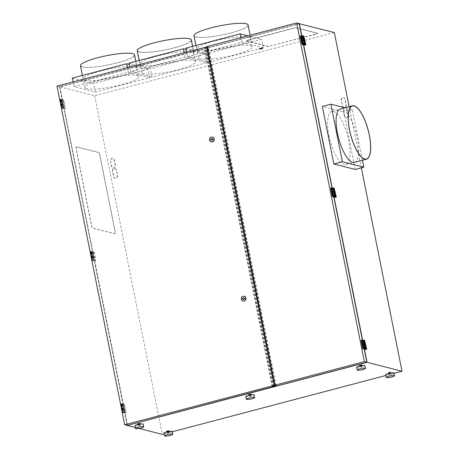<?xml version="1.0" encoding="UTF-8"?>
<svg xmlns="http://www.w3.org/2000/svg" width="459" height="459" viewBox="0 0 459 459"><rect width="100%" height="100%" fill="white"/><g stroke="black" fill="none" stroke-linecap="round" stroke-linejoin="round"><path stroke-width="0.34" stroke-dasharray="2.29 1.72" d="M272.198 386.547L204.525 47.874L205.816 48.201L59.521 86.757L56.996 86.114M204.525 47.874L207.881 46.984L207.198 46.812M134.567 54.879A27.586 4.699 -11.3 0 1 113.023 63.904A27.586 4.699 -11.3 0 1 82.333 66.922A27.586 4.699 -11.3 0 1 80.463 65.689M82.494 66.876A27.414 4.67 -11.3 0 1 80.635 65.654A27.414 4.67 -11.3 0 1 102.047 56.686A27.414 4.67 -11.3 0 1 132.536 53.692A27.414 4.67 -11.3 0 1 134.395 54.914A27.414 4.67 -11.3 0 1 112.989 63.881A27.414 4.67 -11.3 0 1 82.494 66.876M191.328 39.922A27.586 4.699 -11.3 0 1 169.778 48.947A27.586 4.699 -11.3 0 1 139.094 51.959A27.586 4.699 -11.3 0 1 137.224 50.731M139.335 51.896A27.322 4.653 -11.3 0 1 137.482 50.679A27.322 4.653 -11.3 0 1 158.825 41.735A27.322 4.653 -11.3 0 1 189.217 38.751A27.322 4.653 -11.3 0 1 191.07 39.973A27.322 4.653 -11.3 0 1 169.727 48.912A27.322 4.653 -11.3 0 1 139.335 51.896M76.596 146.851A2.1 0.694 75.2 0 0 76.469 146.846A2.1 0.694 75.2 0 0 76.246 148.687L91.668 225.868A2.1 0.694 75.2 0 0 92.833 228.089L114.893 233.717A2.1 0.694 75.2 0 0 115.02 233.717A2.1 0.694 75.2 0 0 115.243 231.875L99.821 154.7A2.1 0.694 75.2 0 0 98.656 152.474L76.596 146.851M76.469 146.846L76.309 146.891A2.1 0.694 75.2 0 0 76.085 148.727L91.507 225.908A2.1 0.694 75.2 0 0 92.672 228.134L114.733 233.757M248.089 24.958A27.586 4.699 -11.3 0 1 226.539 33.989A27.586 4.699 -11.3 0 1 195.855 37.001A27.586 4.699 -11.3 0 1 193.985 35.773M196.016 36.961A27.414 4.67 -11.3 0 1 194.157 35.739A27.414 4.67 -11.3 0 1 215.564 26.765A27.414 4.67 -11.3 0 1 246.058 23.77A27.414 4.67 -11.3 0 1 247.917 24.993A27.414 4.67 -11.3 0 1 226.505 33.966A27.414 4.67 -11.3 0 1 196.016 36.961M128.342 72.224L149.777 77.686L95.415 92.012L73.985 86.55L128.342 72.224L127.413 67.559M73.985 86.55L73.05 81.886M149.777 77.686L148.085 69.223L129.312 64.438M207.141 46.543L208.38 46.858L204.857 47.788L206.148 48.115L299.188 23.593M114.848 233.763A2.1 0.694 75.2 0 0 115.083 231.921L99.66 154.74A2.1 0.694 75.2 0 0 98.496 152.514L76.435 146.891M344.996 107.779L352.323 109.649L362.432 160.243M354.388 162.366A27.586 9.105 75.2 0 0 357.286 138.216A27.586 9.105 75.2 0 0 340.326 109.013M129.054 63.124L150.483 68.592L204.846 54.265L186.073 49.48M141.768 65.333A27.586 4.699 -11.3 0 1 139.897 64.099A27.586 4.699 -11.3 0 1 161.442 55.074A27.586 4.699 -11.3 0 1 192.132 52.056A27.586 4.699 -11.3 0 1 194.002 53.29A27.586 4.699 -11.3 0 1 172.452 62.321A27.586 4.699 -11.3 0 1 141.768 65.333M206.533 62.728L152.176 77.055L130.74 71.587L185.103 57.26L206.533 62.728L204.846 54.265M185.103 57.26L184.174 52.596M152.176 77.055L150.483 68.592M130.74 71.587L129.811 66.922M187.501 56.629L241.864 42.303L263.294 47.77L208.931 62.097L187.501 56.629L186.572 51.965M185.809 48.166L207.244 53.634L261.601 39.308L247.883 35.808M208.931 62.097L207.244 53.634M263.294 47.77L261.601 39.308M198.523 50.375A27.586 4.699 -11.3 0 1 196.653 49.142A27.586 4.699 -11.3 0 1 218.203 40.117A27.586 4.699 -11.3 0 1 248.887 37.099A27.586 4.699 -11.3 0 1 250.757 38.332A27.586 4.699 -11.3 0 1 229.213 47.357A27.586 4.699 -11.3 0 1 198.523 50.375M241.864 42.303L240.929 37.638M86.86 88.713A27.414 4.67 -11.3 0 1 85.001 87.485A27.414 4.67 -11.3 0 1 106.408 78.518A27.414 4.67 -11.3 0 1 136.902 75.523A27.414 4.67 -11.3 0 1 138.761 76.745A27.414 4.67 -11.3 0 1 117.349 85.718A27.414 4.67 -11.3 0 1 86.86 88.713M143.696 73.733A27.322 4.653 -11.3 0 1 141.842 72.511A27.322 4.653 -11.3 0 1 163.186 63.571A27.322 4.653 -11.3 0 1 193.583 60.582A27.322 4.653 -11.3 0 1 195.431 61.804A27.322 4.653 -11.3 0 1 174.093 70.743A27.322 4.653 -11.3 0 1 143.696 73.733M200.376 58.792A27.414 4.67 -11.3 0 1 198.517 57.57A27.414 4.67 -11.3 0 1 219.93 48.602A27.414 4.67 -11.3 0 1 250.419 45.607A27.414 4.67 -11.3 0 1 252.278 46.829A27.414 4.67 -11.3 0 1 230.866 55.797A27.414 4.67 -11.3 0 1 200.376 58.792M334.33 32.555L94.657 95.719L59.71 86.803L299.205 23.684M270.271 45.992L316.687 34.023A1.75 0.298 -11.3 0 0 317.771 33.513L317.726 33.266A1.75 0.298 -11.3 0 1 316.635 33.771L270.271 45.992A1.75 0.298 -11.3 0 1 268.039 46.25L246.609 40.788A1.75 0.298 -11.3 0 1 246.489 40.708A1.75 0.298 -11.3 0 1 247.579 40.203L293.944 27.982A1.75 0.298 -11.3 0 1 296.175 27.724L317.605 33.186A1.75 0.298 -11.3 0 1 317.726 33.266M317.605 33.186L317.657 33.444A1.75 0.298 -11.3 0 1 317.771 33.513M317.657 33.444L296.227 27.976A1.75 0.298 -11.3 0 0 293.995 28.24L247.631 40.455A1.75 0.298 -11.3 0 0 246.546 40.971L246.489 40.708M246.661 41.04L268.09 46.502A1.75 0.298 -11.3 0 0 270.322 46.244M262.777 48.402A1.968 0.333 -11.3 0 1 262.909 48.482A1.968 0.333 -11.3 0 1 261.401 49.13A1.968 0.333 -11.3 0 1 259.18 49.354A1.968 0.333 -11.3 0 1 259.042 49.251A1.968 0.333 -11.3 0 1 260.62 48.608A1.968 0.333 -11.3 0 1 262.777 48.402M59.71 86.803L127.361 425.384M364.412 349.11L362.616 340.125M334.009 196.957L332.213 187.966M303.606 44.798L301.81 35.813M273.455 386.702L127.321 425.218L59.716 86.883L299.239 23.851L59.905 86.935L127.51 425.264L273.472 386.799M364.234 349.069L362.438 340.079L362.535 340.601L364.716 340.911L366.402 349.374M333.831 196.911L332.035 187.92L332.127 188.442L334.313 188.752L335.999 197.215M300.272 35.917L301.724 36.284L303.416 44.747L301.632 35.768L301.724 36.284L303.904 36.594L305.596 45.057M273.667 386.748L366.666 362.14L273.466 386.696M127.195 425.43L124.555 412.228L126.259 412.664L124.567 404.201L122.863 403.765L94.152 260.069L95.851 260.505L94.164 252.043L90.532 251.366L92.225 259.828L92.701 259.702L91.008 251.239M92.701 259.702L94.152 260.069L63.749 107.911L62.057 99.448L60.605 99.081L60.129 99.207L61.816 107.67L62.298 107.544L60.605 99.081M276.054 385.531L208.38 46.858M273.776 386.616L206.148 48.115M62.298 107.544L65.448 108.347L63.761 99.884L62.057 99.448L59.521 86.757M260.098 49.107L261.923 48.694L260.098 49.107M139.106 428.465L135.285 427.495M393.994 373.333L385.853 375.485M172.234 431.781L164.087 433.927M169.107 430.898L166.531 431.397M361.79 364.991L359.386 365.622M140.024 423.439L137.625 424.07M250.907 394.212L248.508 394.849M390.695 372.369L388.469 373.035M275.503 385.394L207.881 46.984M273.444 386.69L205.844 48.367M272.531 386.455L204.857 47.788M251.021 394.803L250.953 395.664L248.744 396.031L251.142 395.4M250.717 394.476L250.953 395.664M388.549 373.437L388.704 374.217L390.93 373.557L388.704 374.217M388.584 373.431L388.698 373.987M389.714 373.178L389.811 373.66M390.816 372.983L390.93 373.557M390.701 372.599L390.936 373.781M389.588 372.932L389.823 374.114M249.518 394.792L249.753 395.979M168.47 431.219L168.705 432.401L166.766 432.579L168.7 432.011L169.348 432.08L168.705 432.401M167.179 431.466L167.415 432.653M169.21 431.408L169.348 432.08M168.596 431.5L168.7 432.011M167.305 431.758L167.409 432.258M166.634 431.919L166.766 432.579M248.824 395.228L248.933 395.767M250.035 394.969L250.132 395.451M360.917 365.748L361.015 366.23L362.025 366.179L361.835 366.437L359.621 366.81L361.015 366.23M361.904 365.582L362.025 366.179M359.707 366.007L359.816 366.546M359.477 366.064L359.621 366.81M360.395 365.571L360.631 366.758M361.594 365.255L361.835 366.437M248.594 395.285L248.744 396.031M137.947 424.449L138.05 424.994L140.265 424.621L138.87 425.2L137.861 425.252L138.05 424.994M139.157 424.191L139.255 424.673M137.711 424.512L137.861 425.252M138.635 424.013L138.87 425.2M139.834 423.697L140.07 424.885M140.144 424.024L140.265 424.621M385.692 374.699A4.206 0.717 168.7 0 0 391.332 374.274A4.206 0.717 168.7 0 0 393.937 373.047M163.932 433.13A4.206 0.717 168.7 0 0 164.219 433.342A4.206 0.717 168.7 0 0 168.952 432.871A4.206 0.717 168.7 0 0 172.171 431.489M356.712 367.343A4.206 0.717 168.7 0 0 360.355 367.309A4.206 0.717 168.7 0 0 364.762 365.943A4.206 0.717 168.7 0 0 364.951 365.691M134.946 425.786A4.206 0.717 168.7 0 0 138.589 425.751A4.206 0.717 168.7 0 0 143.001 424.391A4.206 0.717 168.7 0 0 143.185 424.133M245.829 396.565A4.206 0.717 168.7 0 0 249.472 396.53A4.206 0.717 168.7 0 0 253.884 395.17A4.206 0.717 168.7 0 0 254.068 394.912M94.657 95.719L162.331 434.392M244.326 296.29A2.45 2.278 -75.7 0 0 241.468 299.257A2.45 2.278 -75.7 0 0 243.121 301.047M212.551 137.155A2.45 2.278 -75.7 0 0 209.7 140.121A2.45 2.278 -75.7 0 0 211.352 141.911M361.084 340.234L362.535 340.601L364.222 349.064M330.681 188.075L332.127 188.442L333.819 196.905M349.144 106.689L361.359 167.839M348.014 114.945L346.866 109.19A2.014 1.87 -75.7 0 0 345.535 107.727A2.014 1.87 -75.7 0 0 343.189 110.16L344.336 115.915A2.014 1.87 -75.7 0 0 345.679 117.384A2.014 1.87 -75.7 0 0 348.014 114.945L347.119 109.253A2.014 1.87 -75.7 0 0 345.782 107.79A2.014 1.87 -75.7 0 0 343.441 110.223L344.589 115.978A2.014 1.87 -75.7 0 0 346.017 117.464A2.014 1.87 -75.7 0 0 348.266 115.008M116.15 169.996A2.014 1.87 -75.7 0 0 114.819 168.528A2.014 1.87 -75.7 0 0 112.472 170.966L113.62 176.721A2.014 1.87 -75.7 0 0 114.962 178.184A2.014 1.87 -75.7 0 0 117.297 175.751L116.402 170.059A2.014 1.87 -75.7 0 0 115.071 168.596A2.014 1.87 -75.7 0 0 112.725 171.029L113.872 176.784A2.014 1.87 -75.7 0 0 115.301 178.27A2.014 1.87 -75.7 0 0 117.55 175.814L116.402 170.059M110.441 160.811L111.594 166.565A2.014 1.87 -75.7 0 0 112.931 168.028A2.014 1.87 -75.7 0 0 115.272 165.596L114.119 159.841A2.014 1.87 -75.7 0 0 112.788 158.372A2.014 1.87 -75.7 0 0 110.441 160.811L111.847 166.628A2.014 1.87 -75.7 0 0 113.27 168.114A2.014 1.87 -75.7 0 0 115.525 165.659L114.371 159.904A2.014 1.87 -75.7 0 0 113.04 158.441A2.014 1.87 -75.7 0 0 110.694 160.874M342.305 105.759A2.014 1.87 -75.7 0 0 343.648 107.228A2.014 1.87 -75.7 0 0 345.983 104.79L344.835 99.035A2.014 1.87 -75.7 0 0 343.504 97.572A2.014 1.87 -75.7 0 0 341.157 100.005L342.557 105.822A2.014 1.87 -75.7 0 0 343.986 107.308A2.014 1.87 -75.7 0 0 346.235 104.853L345.088 99.098A2.014 1.87 -75.7 0 0 343.757 97.635A2.014 1.87 -75.7 0 0 341.41 100.068L342.557 105.822M72.293 78.087L93.722 83.549L148.085 69.223M95.415 92.012L93.722 83.549M85.007 80.291A27.586 4.699 -11.3 0 1 83.136 79.063A27.586 4.699 -11.3 0 1 104.686 70.032A27.586 4.699 -11.3 0 1 135.371 67.02A27.586 4.699 -11.3 0 1 137.241 68.248A27.586 4.699 -11.3 0 1 115.691 77.278A27.586 4.699 -11.3 0 1 85.007 80.291M63.761 99.884L60.611 99.993L60.232 99.896L60.846 99.637L59.836 99.379L60.129 99.207M61.179 99.683L61.644 99.643L61.179 99.683M61.282 99.919L62.975 108.381L61.925 108.358L62.539 108.1L61.529 107.842L61.816 107.67M60.611 99.993L62.304 108.456M60.232 99.896L61.925 108.358M59.836 99.379L61.529 107.842M60.846 99.637L62.539 108.1M60.525 99.723L62.217 108.186M62.866 108.146L63.336 108.106L62.866 108.146M65.448 108.347L62.975 108.381M62.608 100.091L64.3 108.553M61.604 99.832L63.29 108.295M63.279 100.01L64.971 108.473M303.801 35.905L303.187 36.163L303.887 36.341M304.197 36.422L303.904 36.594M302.854 36.118L302.389 36.158L302.854 36.118M305.12 45.183L303.428 36.72M303.187 36.163L304.879 44.626M303.508 36.077L305.201 44.54M94.164 252.043L91.014 252.152L90.641 252.054L91.249 251.796L90.239 251.538L90.532 251.366M91.582 251.842L92.052 251.802L91.582 251.842M91.685 252.071L93.378 260.534L92.328 260.517L92.942 260.259L91.932 260.001L92.225 259.828M91.014 252.152L92.707 260.614M90.641 252.054L92.328 260.517M90.239 251.538L91.932 260.001M91.249 251.796L92.942 260.259M90.928 251.882L92.62 260.345M93.275 260.305L93.739 260.264L93.275 260.305M95.851 260.505L93.378 260.534M93.016 252.243L94.703 260.706M92.007 251.991L93.699 260.454M93.682 252.169L95.374 260.632M334.204 188.064L333.59 188.322L334.29 188.5M334.6 188.574L334.313 188.752M333.263 188.276L332.792 188.316L333.263 188.276M335.523 197.341L333.831 188.878M333.59 188.322L335.282 196.785M333.911 188.236L335.604 196.699M124.567 404.201L121.423 404.31L121.044 404.213L121.652 403.954L120.642 403.696L120.935 403.524L122.628 411.987L123.104 411.861L121.417 403.398L120.935 403.524M123.104 411.861L124.555 412.228L122.863 403.765L121.417 403.398M121.985 403.995L122.455 403.96L121.985 403.995M123.678 412.457L124.148 412.423L123.678 412.457M126.259 412.664L123.11 412.773L122.731 412.675L123.345 412.417L122.335 412.159L122.628 411.987M122.41 404.144L124.102 412.607M122.088 404.23L123.781 412.693M124.085 404.327L125.777 412.79M123.419 404.402L125.106 412.865M121.423 404.31L123.11 412.773M120.642 403.696L122.335 412.159M121.652 403.954L123.345 412.417M121.331 404.04L123.023 412.503M121.044 404.213L122.731 412.675M364.607 340.217L363.998 340.475L364.693 340.653M365.003 340.733L364.716 340.911M363.666 340.435L363.195 340.469L363.666 340.435M365.926 349.5L364.234 341.037M363.998 340.475L365.685 348.938M364.314 340.394L366.007 348.857M299.061 23.805L366.666 362.14M355.266 169.446L343.768 111.898L322.338 106.436M242.587 299.13L242.995 299.119M243.402 299.486A0.878 0.815 -75.7 0 0 244.521 298.717L244.911 298.62L244.641 298.155M244.423 298.212A0.878 0.815 -75.7 0 0 243.827 297.799M210.819 139.995L211.226 139.984M211.628 140.345A0.878 0.815 -75.7 0 0 212.752 139.582L213.137 139.479L212.867 139.02M212.649 139.077A0.878 0.815 -75.7 0 0 212.058 138.664M352.323 109.649L343.768 111.898M328.937 135.428A27.414 9.048 75.2 0 0 345.788 164.448A27.414 9.048 75.2 0 0 348.668 140.454A27.414 9.048 75.2 0 0 331.817 111.434A27.414 9.048 75.2 0 0 328.937 135.428M259.111 49.015A1.968 0.333 168.7 0 0 261.332 48.792A1.968 0.333 168.7 0 0 262.841 48.143A1.968 0.333 168.7 0 0 262.709 48.063A1.968 0.333 168.7 0 0 260.551 48.27A1.968 0.333 168.7 0 0 258.974 48.912A1.968 0.333 168.7 0 0 259.111 49.015M259.174 48.906A1.882 0.321 168.7 0 0 261.573 48.625A1.882 0.321 168.7 0 0 262.611 48A1.882 0.321 168.7 0 0 260.213 48.281A1.882 0.321 168.7 0 0 259.174 48.906M261.854 48.201L259.932 48.706L261.791 48.31M139.169 60.462L139.897 64.099M195.93 45.504L196.653 49.142M85.001 87.485L80.635 65.654M141.842 72.511L137.482 50.679M198.517 57.57L194.157 35.739M250.757 38.332L250.138 35.211M191.07 39.973L195.431 61.804M134.395 54.914L138.761 76.745M247.917 24.993L252.278 46.829M194.002 53.29L192.619 46.376M82.408 75.419L83.136 79.063M62.648 108.244L60.961 99.781M304.765 44.483L303.072 36.02M93.057 260.402L91.364 251.939M335.168 196.636L333.475 188.179M123.46 412.561L121.767 404.098M365.571 348.794L363.884 340.331M345.788 164.448L366.414 159.015M259.042 49.262L258.979 48.924C259.278 48.396 260.505 48.086 262.651 48L262.909 48.493M260.035 49.067L259.949 48.7L261.859 48.315L261.923 48.688M331.817 111.434L352.443 106M334.479 196.773L332.792 188.31M364.888 348.932L363.195 340.469M93.739 260.264L92.052 251.802M137.241 68.248L135.858 61.334M304.076 44.621L302.389 36.158M124.148 412.423L122.455 403.96M63.336 108.106L61.649 99.643"/><path stroke-width="0.69" d="M273.466 386.696L127.195 425.43L124.67 424.787L56.996 86.114L207.198 46.812M82.408 75.419L80.463 65.689A27.586 4.699 -11.3 0 1 102.013 56.664A27.586 4.699 -11.3 0 1 132.697 53.646A27.586 4.699 -11.3 0 1 134.567 54.879L135.858 61.334M139.169 60.462L137.224 50.731A27.586 4.699 -11.3 0 1 158.774 41.7A27.586 4.699 -11.3 0 1 189.458 38.688A27.586 4.699 -11.3 0 1 191.328 39.922L192.619 46.376M195.93 45.504L193.985 35.773A27.586 4.699 -11.3 0 1 215.529 26.742A27.586 4.699 -11.3 0 1 246.219 23.73A27.586 4.699 -11.3 0 1 248.089 24.958L250.138 35.211M127.413 67.559L126.655 63.761L72.293 78.087L73.05 81.886M129.312 64.438L126.655 63.761M274.815 385.216L364.343 361.623L366.861 362.266L273.822 386.788L272.531 386.461L276.054 385.531L274.815 385.216L207.141 46.543L296.669 22.95L299.188 23.593L301.62 35.762L299.251 23.851M362.432 160.243L363.821 167.191L342.391 161.729L330.893 104.182L344.996 107.779M352.397 105.828L340.326 109.013A27.586 9.105 75.2 0 0 337.428 133.156A27.586 9.105 75.2 0 0 354.388 162.366L366.46 159.181A27.586 9.105 75.2 0 0 369.352 135.038A27.586 9.105 75.2 0 0 352.397 105.828A27.586 9.105 75.2 0 0 349.5 129.977A27.586 9.105 75.2 0 0 366.46 159.181M186.073 49.48L183.411 48.797L129.054 63.124L129.811 66.922M184.174 52.596L183.411 48.797M186.572 51.965L185.809 48.166L240.172 33.84L247.883 35.808M240.929 37.638L240.172 33.84M299.205 23.684L334.33 32.555L349.144 106.689M127.361 425.384L367.051 362.312L364.412 349.11L365.926 349.5L366.695 349.196L364.693 340.653M362.616 340.125L334.009 196.957L335.523 197.341L336.292 197.037L334.29 188.5M332.213 187.966L303.606 44.798L305.12 45.183L305.889 44.884L303.887 36.341M301.81 35.813L299.377 23.639M366.844 362.185L364.234 349.069M333.825 187.966L335.518 196.429L335.896 196.521L334.204 188.064L330.681 188.075L332.368 196.538L333.819 196.905L362.426 340.079L333.831 196.911M332.035 187.92L303.428 44.752L332.023 187.92M164.087 433.927L162.331 434.392L139.106 428.465M135.285 427.495L127.384 425.476M367.051 362.312L402.004 371.228L393.994 373.333M385.853 375.485L172.234 431.781M166.634 431.919L166.531 431.397L167.168 431.076L169.107 430.898L169.21 431.408M359.477 366.064L359.575 365.364L360.78 365.048L361.79 364.991L361.904 365.582M137.711 424.512L137.815 423.806L139.014 423.491L140.024 423.439L140.144 424.024M248.594 395.285L248.698 394.585L249.897 394.27L250.907 394.212L251.021 394.803M388.549 373.437L388.463 372.806L389.576 372.473L390.695 372.369L390.816 372.983M273.489 386.874L272.198 386.547L275.555 385.658L274.327 385.348L206.653 46.675M124.67 424.787L274.327 385.348M388.463 372.806L388.584 373.431M389.576 372.473L389.714 373.178M168.459 430.823L168.596 431.5M167.168 431.076L167.305 431.758M248.698 394.585L248.824 395.228M249.897 394.27L250.035 394.969M360.78 365.048L360.917 365.748M359.575 365.364L359.707 366.007M137.815 423.806L137.947 424.449M139.014 423.491L139.157 424.191M394.482 375.766A4.206 0.717 168.7 0 0 388.848 376.208A4.206 0.717 168.7 0 0 386.237 377.418A4.206 0.717 168.7 0 0 391.871 376.982A4.206 0.717 168.7 0 0 394.482 375.766L393.942 373.064A4.206 0.717 168.7 0 0 388.303 373.5A4.206 0.717 168.7 0 0 385.692 374.699M172.171 431.489A4.206 0.717 168.7 0 0 171.895 431.317A4.206 0.717 168.7 0 0 167.294 431.764A4.206 0.717 168.7 0 0 163.932 433.13M164.758 436.05A4.206 0.717 168.7 0 0 169.434 435.591A4.206 0.717 168.7 0 0 172.722 434.214A4.206 0.717 168.7 0 0 172.435 434.025A4.206 0.717 168.7 0 0 167.759 434.489A4.206 0.717 168.7 0 0 164.477 435.861A4.206 0.717 168.7 0 0 164.758 436.05M364.951 365.691A4.206 0.717 168.7 0 0 361.428 365.657A4.206 0.717 168.7 0 0 356.884 367.039A4.206 0.717 168.7 0 0 356.712 367.343M357.423 369.747A4.206 0.717 168.7 0 0 357.24 370.023A4.206 0.717 168.7 0 0 360.82 370.029A4.206 0.717 168.7 0 0 365.307 368.652A4.206 0.717 168.7 0 0 365.484 368.376A4.206 0.717 168.7 0 0 361.91 368.37A4.206 0.717 168.7 0 0 357.423 369.747M143.185 424.133A4.206 0.717 168.7 0 0 139.668 424.099A4.206 0.717 168.7 0 0 135.124 425.487A4.206 0.717 168.7 0 0 134.946 425.786M135.663 428.195A4.206 0.717 168.7 0 0 135.48 428.471A4.206 0.717 168.7 0 0 139.054 428.476A4.206 0.717 168.7 0 0 143.547 427.099A4.206 0.717 168.7 0 0 143.724 426.824A4.206 0.717 168.7 0 0 140.15 426.818A4.206 0.717 168.7 0 0 135.663 428.195M254.068 394.912A4.206 0.717 168.7 0 0 250.551 394.878A4.206 0.717 168.7 0 0 246.001 396.26A4.206 0.717 168.7 0 0 245.829 396.565M246.546 398.969A4.206 0.717 168.7 0 0 246.363 399.25A4.206 0.717 168.7 0 0 249.937 399.255A4.206 0.717 168.7 0 0 254.424 397.878A4.206 0.717 168.7 0 0 254.607 397.597A4.206 0.717 168.7 0 0 251.033 397.592A4.206 0.717 168.7 0 0 246.546 398.969M243.121 301.047A2.45 2.278 -75.7 0 0 245.949 298.075A2.45 2.278 -75.7 0 0 244.326 296.29M211.14 141.86A2.45 2.278 -75.7 0 0 213.986 138.893A2.45 2.278 -75.7 0 0 212.368 137.109A2.45 2.278 -75.7 0 0 209.511 140.07A2.45 2.278 -75.7 0 0 211.14 141.86L211.329 141.906A2.45 2.278 -75.7 0 0 214.175 138.939A2.45 2.278 -75.7 0 0 212.551 137.155L212.356 137.103M296.669 22.95L364.343 361.623M364.228 340.125L365.921 348.582L366.299 348.679L364.607 340.217L361.084 340.234L362.776 348.697L364.222 349.064L366.861 362.266M303.422 35.808L305.109 44.271L305.487 44.368L303.801 35.905L300.272 35.917L301.965 44.38L303.606 44.798M361.359 167.839L402.004 371.228M305.487 44.368L304.879 44.626L305.889 44.884M302.751 35.888L304.443 44.345L305.109 44.271M304.546 44.58L304.076 44.621L304.546 44.58M301.965 44.38L304.443 44.345M301.425 35.71L303.112 44.173M302.429 35.968L304.122 44.431M300.754 35.791L302.447 44.253M335.896 196.521L335.282 196.785L336.292 197.037M333.154 188.041L334.846 196.504L335.518 196.429M334.95 196.739L334.485 196.779L334.95 196.739M332.368 196.538L334.846 196.504M331.828 187.869L333.521 196.332M332.838 188.127L334.525 196.59M331.157 187.949L332.85 196.412M366.299 348.679L365.685 348.938L366.695 349.196M363.562 340.199L365.249 348.662L365.921 348.582M365.353 348.897L364.888 348.938L365.353 348.897M362.776 348.697L365.249 348.662M362.231 340.027L363.924 348.49M363.241 340.285L364.934 348.748M361.56 340.108L363.253 348.57M330.893 104.182L322.338 106.436L333.836 163.983L355.266 169.446L363.821 167.191M243.827 297.799A0.878 0.815 -75.7 0 0 242.897 298.614L242.587 299.13M242.805 299.073A0.878 0.815 -75.7 0 0 244.331 298.671L244.722 298.568L244.618 298.063L244.234 298.166A0.878 0.815 -75.7 0 0 242.708 298.568L242.318 298.666L242.421 299.176L242.995 299.119A0.878 0.815 -75.7 0 0 243.402 299.486M244.641 298.155L244.234 298.166M212.058 138.664A0.878 0.815 -75.7 0 0 211.123 139.479L210.819 139.995M211.037 139.938A0.878 0.815 -75.7 0 0 212.563 139.536L212.953 139.433L212.85 138.922L212.46 139.025A0.878 0.815 -75.7 0 0 210.933 139.427L210.549 139.53L210.647 140.041L211.226 139.984A0.878 0.815 -75.7 0 0 211.628 140.345M212.867 139.02L212.46 139.025M241.279 299.211A2.45 2.278 -75.7 0 0 242.914 300.995A2.45 2.278 -75.7 0 0 245.76 298.029A2.45 2.278 -75.7 0 0 244.136 296.244A2.45 2.278 -75.7 0 0 241.279 299.211M369.288 135.021A27.414 9.048 75.2 0 0 352.443 106A27.414 9.048 75.2 0 0 349.563 129.989A27.414 9.048 75.2 0 0 366.414 159.015A27.414 9.048 75.2 0 0 369.288 135.021M342.391 161.729L333.836 163.983M385.698 374.71L386.237 377.418M172.177 431.506L172.722 434.214M356.7 367.315L357.24 370.023M134.94 425.763L135.48 428.471M245.823 396.542L246.363 399.25M143.724 426.824L143.185 424.116M365.484 368.376L364.945 365.668M164.477 435.861L163.932 433.153M254.607 397.597L254.068 394.889"/></g></svg>
